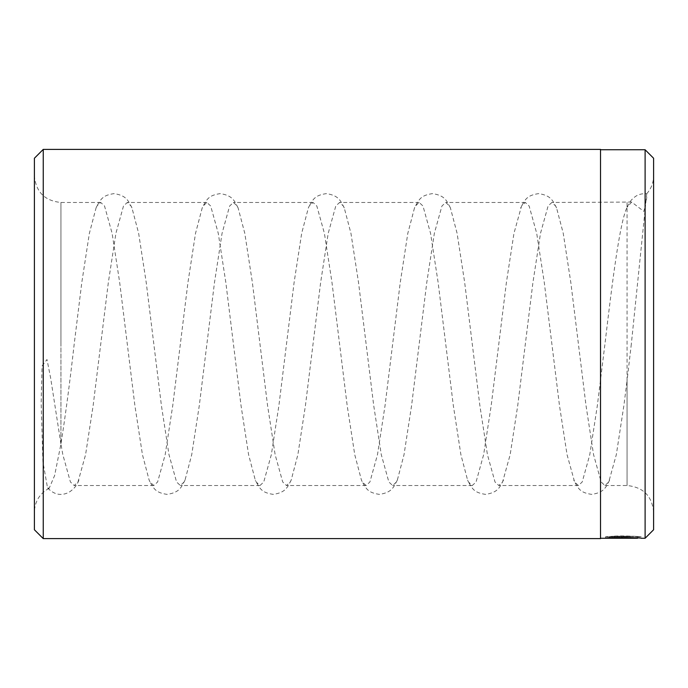 <?xml version="1.0" encoding="UTF-8"?>
<svg xmlns="http://www.w3.org/2000/svg" width="688" height="688" viewBox="0 0 688 688"><rect width="100%" height="100%" fill="white"/><g stroke="black" fill="none" stroke-linecap="round" stroke-linejoin="round"><path stroke-width="0.52" stroke-dasharray="3.44 2.58" d="M605.526 536.838L610.05 536.778C614.926 536.038 638.464 536.588 637.595 536.838C638.163 536.726 623.233 535.857 614.539 536.459L611.993 536.287C622.735 535.316 641.913 536.666 641.164 536.838C642.3 536.133 606.601 535.875 605.526 536.838L605.526 538.248L625.091 538.24L630.449 538.093L625.091 537.801L605.526 538.24L605.526 536.821L626.871 536.674L625.091 536.597L625.091 538.016M641.147 538.248L641.164 538.248C641.895 538.076 622.778 536.743 611.993 537.706L614.539 537.878C623.216 537.276 638.163 538.136 637.595 538.248M637.595 537.99L637.57 536.838L641.164 536.838L641.164 538.248M614.539 536.459L614.539 537.878M625.091 536.597L630.449 536.674L630.449 538.093M630.449 536.674L605.526 536.821M626.871 536.674L626.871 538.093M600.529 538.609L600.529 149.391M645.112 538.248L645.112 149.752M653.6 529.76L653.6 158.24M631.335 344L627.06 380.593L627.06 485.53L627.06 202.47L627.06 207.312L631.661 202.066L643.934 211.457L646.72 197.886L646.746 193.741L631.335 344M34.4 158.24L34.4 529.76M131.958 207.879C128.346 201.249 127.013 195.512 114.01 193.62C102.572 195.332 100.654 198.978 96.071 207.879L89.371 233.344L81.786 282.596L74.209 344C69.798 382.769 65.377 416.102 60.94 444.009L60.94 344L60.94 444.009L50.654 378.099L46.99 359.523L42.054 365.982L41.16 402.979L42.905 461.639L47.506 487.775L49.183 488.274L54.61 475.554L60.94 444.009L62.832 454.656L70.417 481.987L74.209 485.53L77.993 481.987L85.579 454.656L93.164 405.404L108.326 282.596L115.911 233.344L123.487 206.013L127.28 202.47L131.073 206.013L131.958 207.879L138.649 233.344L146.234 282.596L161.396 405.404L168.981 454.656L176.567 481.987L180.351 485.53L184.143 481.987L185.029 480.121L191.728 454.656L199.314 405.404L214.475 282.596L222.052 233.344L229.637 206.013L233.43 202.47L237.222 206.013L238.1 207.879L244.799 233.344L252.384 282.596L267.546 405.404L275.131 454.656L282.708 481.987L286.5 485.53L290.293 481.987L291.179 480.121L297.878 454.656L305.455 405.404L320.625 282.596L328.202 233.344L335.787 206.013L339.58 202.47L343.372 206.013L344.249 207.879L350.949 233.344L358.534 282.596L373.696 405.404L381.281 454.656L388.858 481.987L392.65 485.53L396.443 481.987L397.329 480.121L404.028 454.656L411.605 405.404L426.766 282.596L434.352 233.344L441.937 206.013L445.729 202.47L449.513 206.013L450.399 207.879L457.099 233.344L464.684 282.596L479.846 405.404L487.431 454.656L495.007 481.987L498.8 485.53L502.593 481.987L510.169 454.656L517.754 405.404L532.916 282.596L540.501 233.344L548.087 206.013L551.871 202.47L555.663 206.013L556.549 207.879L563.248 233.344L570.834 282.596L585.995 405.404L593.572 454.656L601.157 481.987L604.95 485.53L608.742 481.987L616.319 454.656L623.904 405.404L627.06 380.593M43.249 538.609L43.249 149.391M96.071 207.879L96.948 206.013L100.74 202.47L104.533 206.013L112.118 233.344L119.695 282.596L134.865 405.404L142.442 454.656L149.141 480.121L150.027 481.987L153.82 485.53L157.612 481.987L165.189 454.656L172.774 405.404L187.936 282.596L195.521 233.344L202.22 207.879L203.098 206.013L206.89 202.47L210.683 206.013L218.268 233.344L225.845 282.596L241.006 405.404L248.592 454.656L255.291 480.121L256.177 481.987L259.969 485.53L263.753 481.987L271.339 454.656L278.924 405.404L294.086 282.596L301.671 233.344L308.362 207.879L309.247 206.013L313.04 202.47L316.833 206.013L324.409 233.344L331.994 282.596L347.156 405.404L354.741 454.656L361.441 480.121L362.327 481.987L366.111 485.53L369.903 481.987L377.488 454.656L385.074 405.404L400.235 282.596L407.812 233.344L414.511 207.879L415.397 206.013L419.19 202.47L422.982 206.013L430.559 233.344L438.144 282.596L453.306 405.404L460.891 454.656L467.591 480.121L468.468 481.987L472.26 485.53L476.053 481.987L483.638 454.656L491.215 405.404L506.385 282.596L513.962 233.344L521.547 206.013L525.34 202.47L529.132 206.013L536.709 233.344L544.294 282.596L559.456 405.404L567.041 454.656L574.618 481.987L578.41 485.53L582.203 481.987L589.788 454.656L597.365 405.404L604.95 344C612.32 281.641 619.664 222.525 627.06 207.312L626.811 207.879C629.004 203.244 630.801 200.363 632.203 199.236L634.697 197.017C637.948 194.48 641.964 193.388 646.746 193.741M653.6 344L653.6 175.93L653.6 344M600.529 344L600.529 149.752L600.529 344M610.05 536.743L610.05 538.154M625.091 536.382L625.091 537.801M609.473 536.459L609.473 537.878M612.01 536.606L612.01 538.025M610.05 536.778L610.05 537.921M611.993 536.287L611.993 537.706M625.091 536.821L625.091 538.24M60.94 344L60.94 202.47L60.94 344M625.091 536.743L625.091 538.154M604.95 485.53L627.06 485.53C643.177 487.104 652.026 495.945 653.6 512.07M49.183 488.274C39.749 493.408 34.821 501.337 34.4 512.07M100.74 202.47L60.94 202.47C44.823 200.896 35.974 192.055 34.4 175.93M631.661 202.066L551.871 202.47M525.34 202.47L445.729 202.47M419.19 202.47L339.58 202.47M313.04 202.47L233.43 202.47M206.89 202.47L127.28 202.47M578.41 485.53L498.8 485.53M472.26 485.53L392.65 485.53M366.111 485.53L286.5 485.53M259.969 485.53L180.351 485.53M153.82 485.53L74.209 485.53M646.72 193.758C651.226 188.667 653.514 182.724 653.6 175.93M78.879 480.121C77.099 485.229 73.745 489.306 68.834 492.359C61.008 496.203 53.905 494.672 47.506 487.775M185.029 480.121C181.417 486.751 180.093 492.488 167.089 494.38C155.643 492.668 153.734 489.022 149.141 480.121M238.1 207.879C234.496 201.249 233.163 195.512 220.16 193.62C208.722 195.332 206.804 198.978 202.22 207.879M291.179 480.121C287.567 486.751 286.242 492.488 273.231 494.38C261.793 492.668 259.883 489.022 255.291 480.121M344.249 207.879C340.646 201.249 339.313 195.512 326.31 193.62C314.863 195.332 312.954 198.978 308.362 207.879M397.329 480.121C393.717 486.751 392.384 492.488 379.38 494.38C367.942 492.668 366.025 489.022 361.441 480.121M450.399 207.879C446.787 201.249 445.463 195.512 432.46 193.62C421.013 195.332 419.104 198.978 414.511 207.879M503.478 480.121C499.866 486.751 498.533 492.488 485.53 494.38C474.092 492.668 472.174 489.022 467.591 480.121M556.549 207.879C552.937 201.249 551.613 195.512 538.609 193.62C527.163 195.332 525.254 198.978 520.661 207.879M609.62 480.121C606.016 486.751 604.683 492.488 591.68 494.38C580.242 492.668 578.324 489.022 573.74 480.121"/><path stroke-width="1.03" d="M637.595 537.99L637.595 538.248C638.447 537.999 614.969 537.457 610.05 538.197L605.526 538.248C606.601 537.294 642.282 537.552 641.164 538.248M637.595 538.248L600.529 538.248M645.112 538.248L653.6 529.76L653.6 158.24L645.112 149.752L645.112 538.248L641.147 538.248M34.4 529.76L34.4 158.24L43.249 149.391L43.249 538.609L34.4 529.76M43.249 149.391L600.529 149.391L600.529 538.609L43.249 538.609M600.529 149.752L645.112 149.752"/></g></svg>
